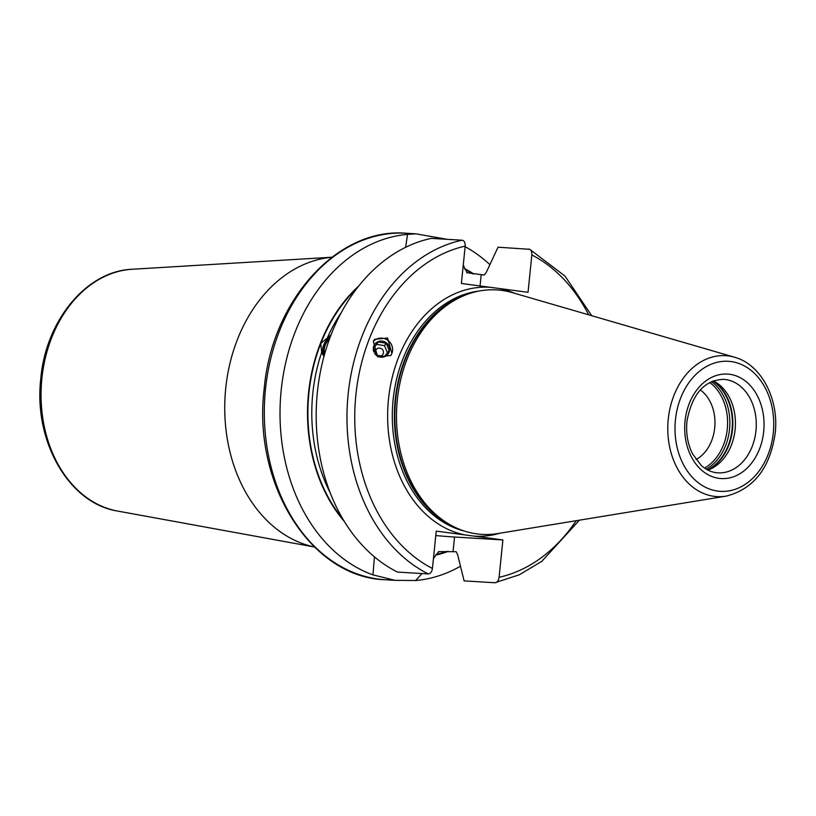 <?xml version="1.0" encoding="UTF-8"?>
<svg xmlns="http://www.w3.org/2000/svg" width="816" height="816" viewBox="0 0 816 816"><rect width="100%" height="100%" fill="white"/><g stroke="black" fill="none" stroke-linecap="round" stroke-linejoin="round"><path stroke-width="1.22" d="M324.87 353.175A10.996 6.61 -57.1 0 1 325.196 345.28A10.996 6.61 122.9 0 1 329.511 338.875M330.062 337.375A11.546 6.936 122.9 0 0 324.472 345.025A11.546 6.936 -57.1 0 0 324.605 354.103M324.248 355.388A12.668 7.619 122.9 0 1 322.657 349.381A12.668 7.619 122.9 0 1 323.728 344.974A12.668 7.619 122.9 0 1 330.551 336.08M323.921 356.592L321.688 352.349L320.79 343.495L331.061 334.764M322.657 349.381L322.585 350.207A13.78 8.282 -57.1 0 0 323.983 356.347M435.785 535.571A44.36 1.571 -174.2 0 0 454.543 537.02L502.891 539.937L499.096 577.289C498.515 580.747 497.128 582.563 494.924 582.746L464.12 580.89L457.633 554.696L456.124 551.708L438.529 551.626M473.872 274.033A149.297 113.016 93.5 0 0 464.926 268.801L467.303 272.779L484.225 275.074L486.316 272.309L498.015 247.207L529.717 249.308L564.958 276.043L591.722 315.71M438.988 551.565L435.846 555.074A149.297 113.016 93.5 0 0 448.249 551.371M466.589 272.513L467.303 272.779M358.642 286.079A149.297 113.016 93.5 0 0 344.434 521.577M405.674 247.279L407.531 234.376L415.976 233.835L447.199 239.333M463.274 264.925L464.926 268.801M514.294 293.199A124.664 94.37 93.5 0 0 499.117 288.476L528.044 292.312L531.838 254.949C531.961 251.471 530.961 249.512 528.819 249.064M499.117 288.476L490.314 287.314A124.664 94.37 93.5 0 0 388.477 399.31A124.664 94.37 -86.5 0 0 465.161 534.939L502.891 539.937M462.172 240.23L431.368 238.374A173.573 131.396 -86.5 0 0 317.353 392.363A173.573 131.396 -86.5 0 0 397.474 572.067L428.278 573.923A173.573 131.396 -86.5 0 1 348.146 394.22A173.573 131.396 -86.5 0 1 462.172 240.23C464.314 240.679 465.314 242.648 465.181 246.126L461.387 283.478L490.314 287.314M579.391 520.18L541.783 561.326L519.384 574.75L494.924 582.746M435.846 555.074L433.449 558.593M421.994 573.546L415.64 580.523L395.077 580.339L372.943 574.872L374.452 556.859M331.847 257.275A146.023 110.537 93.5 0 0 225.726 388.334A146.023 110.537 -86.5 0 0 314.374 546.965M407.531 234.376A173.573 131.396 93.5 0 0 281.194 390.181A173.573 131.396 93.5 0 0 372.943 574.872M489.784 264.557A173.573 131.396 93.5 0 0 465.13 246.728M415.64 580.523A173.573 131.396 93.5 0 0 460.377 566.253M696.048 459.581A38.576 29.203 -86.5 0 0 714.714 427.829A38.576 29.203 93.5 0 0 700.25 389.905M713.276 380.909A46.838 35.455 93.5 0 1 713.602 381.072A46.838 35.455 93.5 0 1 735.114 429.512A46.838 35.455 -86.5 0 1 708.237 469.955A46.838 35.455 -86.5 0 1 707.9 470.077M726.118 496.138L497.689 533.572A122.461 92.708 -86.5 0 1 453.594 526.616A122.461 92.708 -86.5 0 1 397.321 399.962A122.461 92.708 93.5 0 1 467.609 294.209A122.461 92.708 93.5 0 1 512.234 292.597L734.502 357.224A70.594 53.438 93.5 0 0 668.253 419.108A70.594 53.438 93.5 0 0 726.118 496.138C753.729 489.07 770.08 468.078 775.2 433.143C779.188 399.085 761.236 364.385 734.502 357.224M465.161 534.939L436.234 531.114L432.439 568.466C431.868 571.914 430.481 573.74 428.278 573.923M373.361 341.465L377.655 356.898L390.772 355.521L391.874 353.42L387.58 337.997L374.473 339.364L373.361 341.465M390.793 355.49A11.291 10.894 34.6 0 0 391.874 353.42A11.291 10.894 -145.4 0 0 373.493 341.149M374.595 353.348A8.262 7.976 34.6 0 0 387.926 354.277A8.262 7.976 34.6 0 0 376.441 342.608A8.262 7.976 34.6 0 0 373.912 352.033M378.379 341.955L386.172 343.22L389.191 350.492L384.407 356.49L376.615 355.225L373.595 347.963L378.379 341.955L373.667 348.218M376.329 354.725A4.131 3.988 34.6 0 0 377.002 355.337M380.358 356.092A4.131 3.988 34.6 0 0 381.868 349.013A4.131 3.988 34.6 0 0 375.38 352.828M387.508 352.93L384.499 345.658L376.696 344.393M386.172 343.22L384.499 345.658M321.688 352.349A146.023 110.537 93.5 0 0 330.215 492.782M341.057 312.967A146.023 110.537 93.5 0 0 327.502 337.467M435.897 554.543A148.777 112.618 93.5 0 0 446.801 551.371M472.648 273.819A148.777 112.618 93.5 0 0 464.865 269.331M356.867 288.354A148.777 112.618 93.5 0 0 320.79 343.495A148.777 112.618 93.5 0 0 342.944 519.119M481.175 274.89L480.053 285.947M454.543 537.02L453.074 551.524M385.427 579.758C311.029 577.718 252.481 484.041 264.149 389.232C271.514 300.706 337.477 227.154 406.337 233.254A173.573 131.396 93.5 0 0 265.486 389.232A173.573 131.396 93.5 0 0 385.427 579.758L395.077 580.339M117.575 511.051C68.758 503.503 33.334 440.885 40.8 378.563C45.798 320.627 86.455 270.963 132.161 269.26A121.625 92.065 93.5 0 0 41.871 378.563A121.625 92.065 93.5 0 0 117.575 511.051L314.415 546.995M709.685 382.51A47.522 35.975 93.5 0 1 727.28 429.073A47.522 35.975 -86.5 0 1 704.524 468.047M706.166 469.118A48.491 36.71 -86.5 0 0 729.535 429.257A48.491 36.71 93.5 0 0 711.45 381.653M712.878 381.062A48.491 36.71 93.5 0 1 732.054 429.41A48.491 36.71 -86.5 0 1 707.523 469.873M707.707 469.975A48.379 36.618 -86.5 0 0 732.523 429.44A48.379 36.618 93.5 0 0 713.072 380.99M755.963 430.766A46.838 35.455 93.5 0 0 723.598 379.358C704.177 380.123 691.958 394.159 686.929 421.454C685.838 433.459 687.735 444.312 692.631 454.002L701.27 465.467C706.411 470.026 711.97 472.495 717.958 472.862A46.838 35.455 93.5 0 0 755.963 430.766M763.694 431.531A52.346 39.627 93.5 0 0 729.657 374.279A52.346 39.627 93.5 0 0 685.042 421.117A52.346 39.627 93.5 0 0 719.08 478.37A52.346 39.627 93.5 0 0 763.694 431.531M773.313 432.806A65.147 49.317 93.5 0 0 730.952 361.549A65.147 49.317 93.5 0 0 675.434 419.842A65.147 49.317 93.5 0 0 717.794 491.099A65.147 49.317 93.5 0 0 773.313 432.806M467.609 294.209L465.375 295.015A121.472 91.953 93.5 0 0 395.658 399.911A121.472 91.953 -86.5 0 0 451.472 525.545L453.594 526.616M454.94 527.279A121.36 91.871 -86.5 0 1 395.189 399.891A121.36 91.871 93.5 0 1 469.027 293.709M478.798 291.098A121.36 91.871 93.5 0 0 393.118 399.769A121.36 91.871 -86.5 0 0 464.324 531.043M499.81 533.225A124.664 94.37 -86.5 0 1 473.963 536.112M465.181 246.126A168.065 127.225 93.5 0 0 355.878 394.985A168.065 127.225 93.5 0 0 432.439 568.466M499.096 577.289A168.065 127.225 93.5 0 0 576.198 520.71M588.611 314.813A168.065 127.225 93.5 0 0 531.838 254.949M415.976 233.835L406.337 233.254M132.161 269.26L331.898 257.234"/></g></svg>
